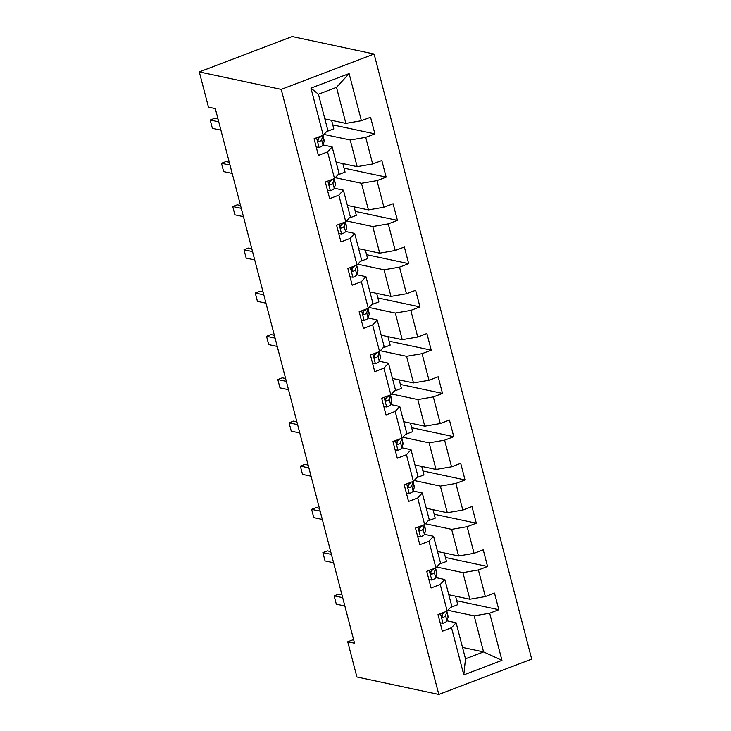 <?xml version="1.0" encoding="UTF-8"?>
<svg xmlns="http://www.w3.org/2000/svg" width="731" height="731" viewBox="0 0 731 731"><rect width="100%" height="100%" fill="white"/><g stroke="black" fill="none" stroke-linecap="round" stroke-linejoin="round"><path stroke-width="1.1" d="M281.207 89.392L199.298 71.921L292.19 36.55L374.098 54.021L531.702 659.079L438.81 694.45L281.207 89.392L374.098 54.021M324.856 118.906L345.891 123.393L336.507 87.336L318.424 94.226L327.817 130.273L323.239 135.262L314.074 138.753L318.405 155.392L327.57 151.902L334.506 178.519L325.341 182.01L329.672 198.649L338.837 195.159L345.772 221.776L336.607 225.267L340.938 241.906L350.103 238.416L357.039 265.033L347.874 268.524L352.205 285.163L361.37 281.673L368.305 308.29L359.14 311.781L363.481 328.42L372.636 324.93L379.572 351.556L370.407 355.038L374.747 371.677L383.912 368.186L390.838 394.813L381.683 398.304L386.014 414.934L395.179 411.443L402.114 438.07L392.949 441.561L397.28 458.191L406.445 454.709L413.38 481.327L404.216 484.817L408.547 501.457L417.712 497.966L424.647 524.584L415.482 528.074L419.813 544.714L428.978 541.223L435.914 567.841L426.749 571.331L431.08 587.971L440.245 584.48L447.18 611.098L438.015 614.588L442.356 631.228L451.511 627.737L463.792 674.877L501.95 660.349L483.566 651.915L474.172 615.867L447.939 610.275M323.239 135.262L310.958 88.122L349.116 73.584L361.397 120.725L370.562 117.243L374.893 133.874L332.779 124.9M501.95 660.349L489.679 613.208L498.834 609.718L494.503 593.079L485.338 596.569L478.403 569.942L487.568 566.461L483.237 549.822L474.072 553.312L467.136 526.685L476.301 523.195L471.97 506.565L462.805 510.055L455.87 483.429L465.035 479.938L460.704 463.308L451.539 466.789L444.603 440.172L453.768 436.681L449.437 420.042L440.272 423.532L433.337 396.915L442.502 393.424L438.161 376.785L429.006 380.275L422.07 353.658L431.235 350.167L426.895 333.528L417.73 337.018L410.804 310.401L419.959 306.91L415.628 290.271L406.463 293.761L399.528 267.144L408.693 263.653L404.362 247.014L395.197 250.505L388.262 223.887L397.426 220.396L393.095 203.757L383.93 207.248L376.995 180.621L386.16 177.13L381.829 160.5L372.664 163.991L365.728 137.364L374.893 133.874M353.594 639.534L347.728 641.763L354.553 643.225L215.298 108.599L208.472 107.146L199.298 71.921M334.506 178.519L339.083 173.53L332.148 146.913L323.029 144.966M323.997 134.431L350.222 140.023L357.157 166.65L336.123 162.163M332.148 146.913L327.57 151.902M365.728 137.364L350.222 140.023M372.664 163.991L357.157 166.65M345.772 221.776L350.35 216.787L343.415 190.17L334.295 188.223M335.264 177.688L361.498 183.289L368.424 209.907L347.389 205.42M343.415 190.17L338.837 195.159M376.995 180.621L361.498 183.289M383.93 207.248L368.424 209.907M357.039 265.033L361.617 260.044L354.69 233.427L345.562 231.48M346.531 220.945L372.764 226.546L379.7 253.164L358.656 248.677M354.69 233.427L350.103 238.416M388.262 223.887L372.764 226.546M395.197 250.505L379.7 253.164M368.305 308.29L372.892 303.301L365.957 276.683L356.829 274.737M357.797 264.211L384.031 269.803L390.966 296.42L369.923 291.934M365.957 276.683L361.37 281.673M399.528 267.144L384.031 269.803M406.463 293.761L390.966 296.42M379.572 351.556L384.159 346.567L377.223 319.94L368.104 317.994M369.064 307.468L395.297 313.06L402.233 339.677L381.198 335.191M377.223 319.94L372.636 324.93M410.804 310.401L395.297 313.06M417.73 337.018L402.233 339.677M390.838 394.813L395.425 389.824L388.49 363.197L379.371 361.26M380.339 350.725L406.564 356.317L413.499 382.934L392.465 378.448M388.49 363.197L383.912 368.186M422.07 353.658L406.564 356.317M429.006 380.275L413.499 382.934M402.114 438.07L406.692 433.081L399.756 406.454L390.637 404.517M391.606 393.982L417.83 399.574L424.766 426.191L403.731 421.705M399.756 406.454L395.179 411.443M433.337 396.915L417.83 399.574M440.272 423.532L424.766 426.191M413.38 481.327L417.958 476.338L411.023 449.72L401.904 447.774M402.872 437.239L429.097 442.831L436.032 469.457L414.998 464.971M411.023 449.72L406.445 454.709M444.603 440.172L429.097 442.831M451.539 466.789L436.032 469.457M424.647 524.584L429.225 519.595L422.29 492.977L413.17 491.031M414.139 480.495L440.373 486.088L447.299 512.714L426.264 508.228M422.29 492.977L417.712 497.966M455.87 483.429L440.373 486.088M462.805 510.055L447.299 512.714M435.914 567.841L440.491 562.852L433.565 536.234L424.437 534.288M425.405 523.752L451.639 529.345L458.575 555.971L437.531 551.485M433.565 536.234L428.978 541.223M467.136 526.685L451.639 529.345M474.072 553.312L458.575 555.971M447.18 611.098L451.767 606.109L444.832 579.491L435.703 577.545M436.672 567.009L462.906 572.611L469.841 599.228L448.797 594.742M444.832 579.491L440.245 584.48M478.403 569.942L462.906 572.611M485.338 596.569L469.841 599.228M463.792 674.877L465.483 658.795L456.098 622.748L446.979 620.802M462.522 647.428L483.566 651.915L465.483 658.795M456.098 622.748L451.511 627.737M489.679 613.208L474.172 615.867M347.728 641.763L356.902 676.979L438.81 694.45M349.116 73.584L336.507 87.336M318.424 94.226L310.958 88.122M361.397 120.725L345.891 123.393M498.834 609.718L456.72 600.736M455.532 596.176L457.752 604.683L450.561 607.424M444.265 552.919L446.486 561.426L439.294 564.158M487.568 566.461L445.453 557.479M432.999 509.662L435.219 518.169L428.028 520.901M476.301 523.195L434.187 514.222M421.732 466.405L423.943 474.912L416.761 477.645M465.035 479.938L422.92 470.956M410.466 423.148L412.677 431.646L405.486 434.388M453.768 436.681L411.654 427.699M399.199 379.882L401.41 388.389L394.219 391.131M442.502 393.424L400.387 384.442M387.923 336.625L390.144 345.133L382.953 347.874M431.235 350.167L389.111 341.185M376.657 293.369L378.877 301.876L371.686 304.617M419.959 306.91L377.845 297.928M365.39 250.112L367.611 258.619L360.42 261.36M408.693 263.653L366.578 254.671M354.124 206.855L356.344 215.362L349.153 218.094M397.426 220.396L355.312 211.414M342.857 163.598L345.069 172.105L337.886 174.837M386.16 177.13L344.045 168.157M331.591 120.341L333.802 128.848L326.611 131.58M440.172 622.858L443.15 623.305A7.813 1.827 -14.6 0 0 446.952 620.884L448.103 617.128A22.551 5.281 -14.6 0 0 448.14 616.343L446.805 611.244M444.795 612.011L444.713 612.286A7.813 1.827 165.4 0 1 442.62 613.949C441.204 615.84 441.487 616.955 443.489 617.284A7.813 1.827 -14.6 0 0 445.581 615.612L446.732 611.865A22.551 5.281 -14.6 0 0 446.796 611.244M442.648 613.939L441.88 616.443A3.975 0.932 165.4 0 1 441.826 616.553M442.794 617.366L442.127 616.991M342.693 597.666L334.149 595.847L338.672 594.129L341.953 594.824M344.858 605.99L336.315 604.162L334.149 595.847M428.905 579.601L431.875 580.039A7.813 1.827 -14.6 0 0 435.685 577.627L436.836 573.872A22.551 5.281 -14.6 0 0 436.873 573.086L435.539 567.987A22.551 5.281 -14.6 0 1 435.466 568.599L436.836 573.872M433.529 568.745L433.446 569.029A7.813 1.827 165.4 0 1 431.354 570.692C429.929 572.583 430.221 573.698 432.222 574.018A7.813 1.827 -14.6 0 0 434.315 572.355L435.466 568.599M431.381 570.683L430.605 573.186A3.975 0.932 165.4 0 1 430.559 573.296M431.518 574.109L430.861 573.734M331.426 554.409L322.883 552.59L327.406 550.872L330.677 551.567M333.592 562.733L325.048 560.905L322.883 552.59M417.639 536.344L420.608 536.782A7.813 1.827 -14.6 0 0 424.419 534.37L425.57 530.615A22.551 5.281 -14.6 0 0 425.597 529.82L424.272 524.73A22.551 5.281 -14.6 0 1 424.199 525.342L425.57 530.615M422.262 525.488L422.18 525.772A7.813 1.827 165.4 0 1 420.087 527.435C418.662 529.326 418.954 530.441 420.955 530.761A7.813 1.827 -14.6 0 0 423.039 529.098L424.199 525.342M420.106 527.426L419.338 529.929A3.975 0.932 165.4 0 1 419.292 530.039M420.252 530.852L419.594 530.478M320.151 511.152L311.616 509.333L316.139 507.606L319.41 508.31M322.325 519.467L313.782 517.649L311.616 509.333M406.372 493.078L409.342 493.526A7.813 1.827 -14.6 0 0 413.152 491.104L414.303 487.358A22.551 5.281 -14.6 0 0 414.331 486.563L413.006 481.464A22.551 5.281 -14.6 0 1 412.924 482.085L414.303 487.358M410.996 482.232L410.904 482.515A7.813 1.827 165.4 0 1 408.821 484.178C407.395 486.069 407.688 487.175 409.689 487.504A7.813 1.827 -14.6 0 0 411.772 485.841L412.924 482.085M408.839 484.169L408.072 486.672A3.975 0.932 165.4 0 1 408.026 486.773M408.985 487.595L408.327 487.212M308.884 467.895L300.35 466.076L304.864 464.349L308.144 465.053M311.05 476.21L302.515 474.392L300.35 466.076M395.096 449.821L398.075 450.269A7.813 1.827 -14.6 0 0 401.876 447.847L403.028 444.101A22.551 5.281 -14.6 0 0 403.064 443.306L401.739 438.207M399.729 438.975L399.638 439.258A7.813 1.827 165.4 0 1 397.554 440.921C396.129 442.812 396.421 443.918 398.422 444.247A7.813 1.827 -14.6 0 0 400.506 442.584L401.657 438.828A22.551 5.281 -14.6 0 0 401.721 438.216M397.573 440.912L396.805 443.415A3.975 0.932 165.4 0 1 396.759 443.516M397.719 444.338L397.061 443.955M297.618 424.638L289.083 422.82L293.597 421.093L296.877 421.796M299.783 432.953L291.249 431.135L289.083 422.82M383.83 406.564L386.809 407.012A7.813 1.827 -14.6 0 0 390.61 404.59L391.761 400.844A22.551 5.281 -14.6 0 0 391.798 400.049L390.473 394.95M388.463 395.718L388.371 395.992A7.813 1.827 165.4 0 1 386.288 397.664C384.862 399.555 385.146 400.661 387.147 400.99A7.813 1.827 -14.6 0 0 389.239 399.327L390.391 395.572A22.551 5.281 -14.6 0 0 390.455 394.959M386.306 397.655L385.539 400.159A3.975 0.932 165.4 0 1 385.484 400.259M386.452 401.081L385.794 400.698M286.351 381.381L277.817 379.553L282.33 377.836L285.611 378.539M288.517 389.696L279.982 387.878L277.817 379.553M372.563 363.307L375.542 363.755A7.813 1.827 -14.6 0 0 379.343 361.333L380.495 357.578A22.551 5.281 -14.6 0 0 380.531 356.792L379.206 351.693A22.551 5.281 -14.6 0 1 379.124 352.315L380.495 357.578M377.187 352.461L377.105 352.735A7.813 1.827 165.4 0 1 375.012 354.407C373.596 356.299 373.879 357.404 375.88 357.733A7.813 1.827 -14.6 0 0 377.973 356.07L379.124 352.315M375.04 354.389L374.272 356.902A3.975 0.932 165.4 0 1 374.217 357.002M375.186 357.815L374.519 357.441M275.084 338.124L266.541 336.297L271.064 334.579L274.344 335.273M277.25 346.439L268.716 344.621L266.541 336.297M361.297 320.05L364.276 320.498A7.813 1.827 -14.6 0 0 368.077 318.076L369.228 314.321A22.551 5.281 -14.6 0 0 369.265 313.535L367.931 308.436A22.551 5.281 -14.6 0 1 367.857 309.058L369.228 314.321M365.92 309.204L365.838 309.478A7.813 1.827 165.4 0 1 363.746 311.15C362.329 313.042 362.613 314.147 364.614 314.476A7.813 1.827 -14.6 0 0 366.706 312.804L367.857 309.058M363.773 311.132L363.005 313.636A3.975 0.932 165.4 0 1 362.951 313.745M363.919 314.558L363.252 314.184M263.818 294.858L255.274 293.04L259.797 291.322L263.078 292.016M265.983 303.182L257.44 301.364L255.274 293.04M350.03 276.793L353 277.241A7.813 1.827 -14.6 0 0 356.81 274.819L357.962 271.064A22.551 5.281 -14.6 0 0 357.998 270.278L356.664 265.179M354.654 265.947L354.572 266.221A7.813 1.827 165.4 0 1 352.479 267.884C351.054 269.785 351.346 270.89 353.347 271.219A7.813 1.827 -14.6 0 0 355.44 269.547L356.591 265.801A22.551 5.281 -14.6 0 0 356.655 265.179M352.506 267.875L351.73 270.379A3.975 0.932 165.4 0 1 351.684 270.488M352.644 271.302L351.986 270.927M252.542 251.601L244.008 249.783L248.531 248.065L251.802 248.759M254.717 259.925L246.173 258.107L244.008 249.783M338.764 233.536L341.733 233.975A7.813 1.827 -14.6 0 0 345.544 231.563L346.695 227.807A22.551 5.281 -14.6 0 0 346.722 227.021L345.397 221.922A22.551 5.281 -14.6 0 1 345.324 222.544L346.695 227.807M343.387 222.69L343.305 222.964A7.813 1.827 165.4 0 1 341.213 224.627C339.787 226.519 340.079 227.633 342.081 227.953A7.813 1.827 -14.6 0 0 344.164 226.29L345.324 222.544M341.231 224.618L340.463 227.122A3.975 0.932 165.4 0 1 340.418 227.231M341.377 228.045L340.719 227.67M241.276 208.344L232.741 206.526L237.264 204.808L240.536 205.502M243.441 216.668L234.907 214.841L232.741 206.526M327.497 190.279L330.467 190.718A7.813 1.827 -14.6 0 0 334.277 188.306L335.428 184.55A22.551 5.281 -14.6 0 0 335.456 183.764L334.131 178.666A22.551 5.281 -14.6 0 1 334.049 179.278L335.428 184.55M332.121 179.424L332.029 179.707A7.813 1.827 165.4 0 1 329.946 181.37C328.521 183.262 328.813 184.376 330.814 184.696A7.813 1.827 -14.6 0 0 332.897 183.033L334.049 179.278M329.964 181.361L329.197 183.865A3.975 0.932 165.4 0 1 329.151 183.974M330.11 184.788L329.453 184.413M230.009 165.087L221.475 163.269L225.989 161.551L229.269 162.245M232.175 173.411L223.64 171.584L221.475 163.269M316.221 147.013L319.2 147.461A7.813 1.827 -14.6 0 0 323.001 145.049L324.153 141.293A22.551 5.281 -14.6 0 0 324.189 140.498L322.864 135.399M320.854 136.167L320.763 136.45A7.813 1.827 165.4 0 1 318.679 138.113C317.254 140.005 317.546 141.12 319.538 141.439A7.813 1.827 -14.6 0 0 321.631 139.776L322.782 136.021A22.551 5.281 -14.6 0 0 322.846 135.409M318.698 138.104L317.93 140.608A3.975 0.932 165.4 0 1 317.884 140.708M318.844 141.531L318.186 141.156M218.743 121.83L210.208 120.012L214.722 118.285L218.002 118.989M220.908 130.145L212.374 128.327L210.208 120.012M440.491 613.647L443.004 623.278M446.732 611.865L448.103 617.128M445.581 615.612L446.952 620.884M429.225 570.39L431.738 580.021M434.315 572.355L435.685 577.627M417.958 527.133L420.471 536.764M423.039 529.098L424.419 534.37M406.692 483.876L409.205 493.507M411.772 485.841L413.152 491.104M395.425 440.61L397.929 450.25M401.657 438.828L403.028 444.101M400.506 442.584L401.876 447.847M384.159 397.353L386.662 406.993M390.391 395.572L391.761 400.844M389.239 399.327L390.61 404.59M372.883 354.096L375.396 363.727M377.973 356.07L379.343 361.333M361.617 310.839L364.129 320.47M366.706 312.804L368.077 318.076M350.35 267.583L352.863 277.213M356.591 265.801L357.962 271.064M355.44 269.547L356.81 274.819M339.083 224.326L341.596 233.957M344.164 226.29L345.544 231.563M327.817 181.069L330.33 190.7M332.897 183.033L334.277 188.306M316.55 137.812L319.054 147.443M322.782 136.021L324.153 141.293M321.631 139.776L323.001 145.049"/></g></svg>
